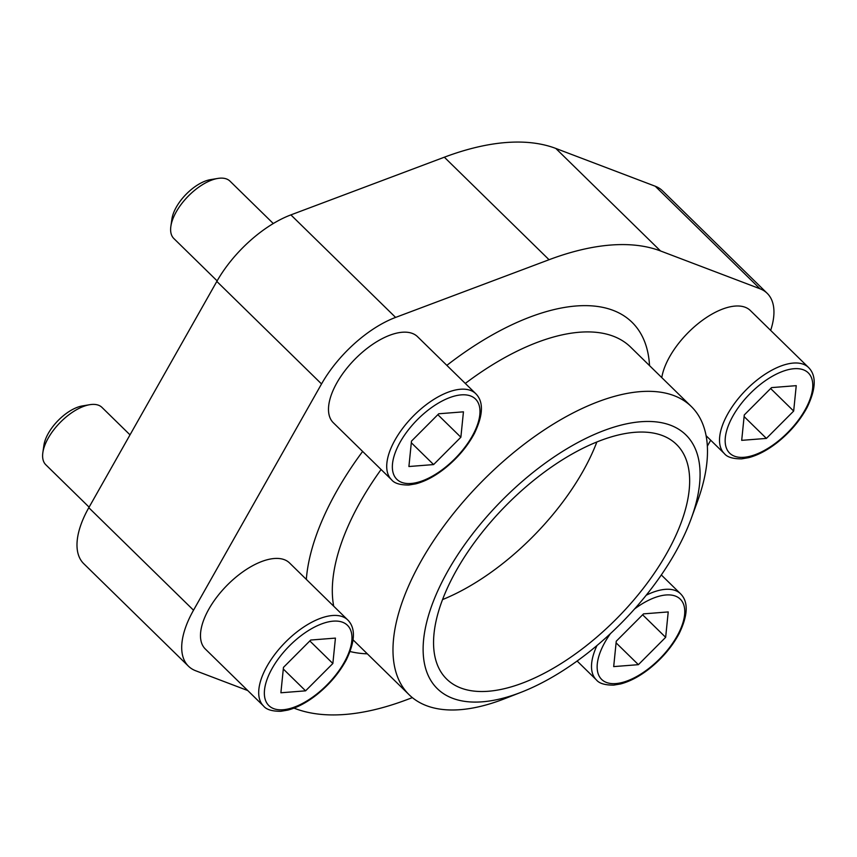 <?xml version="1.0" encoding="UTF-8"?>
<svg xmlns="http://www.w3.org/2000/svg" width="857" height="857" viewBox="0 0 857 857"><rect width="100%" height="100%" fill="white"/><g stroke="black" fill="none" stroke-linecap="round" stroke-linejoin="round"><path stroke-width="1.29" d="M770.657 330.406A84.286 40.6 134.4 0 0 767.197 293.319L662.482 190.79A84.286 40.6 134.4 0 0 655.251 186.237L555.818 148.443A297.679 143.408 134.4 0 0 444.344 157.206L290.887 214.893A84.286 40.6 134.4 0 0 216.821 281.428L88.807 507.698A84.286 40.6 134.4 0 0 83.74 563.681L188.465 666.21A84.286 40.6 134.4 0 0 195.696 670.763L247.748 690.549M293.994 708.128L295.129 708.557A297.679 143.408 134.4 0 0 406.593 699.794L412.356 697.63M707.346 446.133L710.699 440.209M767.197 293.319A84.286 40.6 134.4 0 0 759.966 288.755L660.533 250.962A297.679 143.408 134.4 0 0 549.058 259.725L395.602 317.411A84.286 40.6 134.4 0 0 321.536 383.947L193.521 610.216A84.286 40.6 134.4 0 0 188.465 666.21M706.104 435.71L724.336 453.567A60.204 28.999 -45.6 0 1 745.729 390.256A60.204 28.999 -45.6 0 1 808.579 367.524L750.357 310.523A60.204 28.999 134.4 0 0 735.092 306.078A60.204 28.999 134.4 0 0 661.775 377.594M274.283 558.507A60.204 28.999 134.4 0 0 216.842 597.061A60.204 28.999 134.4 0 0 205.305 648.995L263.528 705.997A60.204 28.999 -45.6 0 1 284.92 642.686A60.204 28.999 -45.6 0 1 347.76 619.965L289.537 562.953A60.204 28.999 134.4 0 0 274.283 558.507M402.297 332.248A60.204 28.999 134.4 0 0 344.857 370.802A60.204 28.999 134.4 0 0 333.319 422.737L391.542 479.738A60.204 28.999 -45.6 0 1 412.935 416.427A60.204 28.999 -45.6 0 1 475.774 393.695L417.552 336.694A60.204 28.999 134.4 0 0 402.297 332.248M596.868 441.966A164.223 79.112 -45.6 0 1 442.566 599.579M482.373 701.808A177.603 85.561 -45.6 0 1 441.858 582.278A177.603 85.561 -45.6 0 1 620.993 425.136A177.603 85.561 -45.6 0 1 691.181 518.646A177.603 85.561 -45.6 0 1 521.227 692.242A177.603 85.561 -45.6 0 1 482.373 701.808M521.227 692.242L504.398 698.809A201.684 97.162 -45.6 0 1 460.273 709.671A201.684 97.162 -45.6 0 1 409.153 694.77A201.684 97.162 -45.6 0 1 480.809 482.684A201.684 97.162 -45.6 0 1 691.331 406.539A201.684 97.162 -45.6 0 1 697.384 501.677L691.181 518.646M488.351 691.256A164.223 79.112 -45.6 0 1 446.722 679.13A164.223 79.112 -45.6 0 1 505.073 506.433A164.223 79.112 -45.6 0 1 676.494 444.429A164.223 79.112 -45.6 0 1 645.021 586.092A164.223 79.112 -45.6 0 1 488.351 691.256M433.599 464.58L460.873 437.231L463.444 411.831L438.741 413.77L411.478 441.119L408.907 466.519L433.599 464.58L411.317 442.748M217.132 280.892L173.832 238.514A40.14 19.336 -45.6 0 1 170.864 226.355A40.14 19.336 -45.6 0 1 217.774 178.438A40.14 19.336 -45.6 0 1 229.997 181.148L273.287 223.538M170.864 226.355L171.925 218.996A32.952 15.876 -45.6 0 1 210.436 179.649L217.774 178.438M305.585 690.838L332.859 663.5L335.43 638.101L310.727 640.04L283.463 667.378L280.892 692.777L305.585 690.838L283.303 669.017M89.117 507.162L45.817 464.773A40.14 19.336 -45.6 0 1 42.85 452.614A40.14 19.336 -45.6 0 1 89.76 404.697A40.14 19.336 -45.6 0 1 101.983 407.418L130.018 434.863M42.85 452.614L43.911 445.254A32.952 15.876 -45.6 0 1 82.422 405.918L89.76 404.697M766.404 438.409L793.668 411.06L796.239 385.661L771.546 387.61L744.272 414.949L741.701 440.348L766.404 438.409L744.112 416.588M638.39 664.668L665.653 637.329L668.224 611.93L643.532 613.869L616.258 641.207L613.687 666.607L638.39 664.668L616.097 642.846M437.841 414.681L460.873 437.231M642.621 614.78L665.653 637.329M770.636 388.51L793.668 411.06M309.827 640.95L332.859 663.5M759.966 288.755L655.251 186.237M660.533 250.962L555.818 148.443M549.058 259.725L444.344 157.206M395.602 317.411L290.887 214.893M321.536 383.947L216.821 281.428M193.521 610.216L88.807 507.698M367.342 653.837A220.41 106.182 -45.6 0 1 350.106 651.534M306.324 579.386A220.41 106.182 -45.6 0 1 362.64 451.435M446.84 365.371A220.41 106.182 -45.6 0 1 649.531 365.607M333.694 606.188A201.684 97.162 -45.6 0 1 381.097 469.507M465.297 383.433A201.684 97.162 -45.6 0 1 630.645 347.128L691.331 406.539M577.125 661.026L596.322 679.826A60.204 28.999 -45.6 0 1 596.997 645.525M646.221 595.219A60.204 28.999 -45.6 0 1 680.565 593.794L661.315 574.951M411.114 483.477A56.187 27.07 -45.6 0 1 417.584 419.469A56.187 27.07 -45.6 0 1 479.824 414.574A56.187 27.07 -45.6 0 1 411.114 483.477M283.099 709.746A56.187 27.07 -45.6 0 1 289.58 645.739A56.187 27.07 -45.6 0 1 351.809 640.843A56.187 27.07 -45.6 0 1 283.099 709.746M743.908 457.306A56.187 27.07 -45.6 0 1 750.389 393.299A56.187 27.07 -45.6 0 1 812.618 388.403A56.187 27.07 -45.6 0 1 743.908 457.306M634.609 608.931A56.187 27.07 -45.6 0 1 683.597 620.318A56.187 27.07 -45.6 0 1 615.894 683.575A56.187 27.07 -45.6 0 1 610.452 633.612M409.153 694.77L353.159 639.954M391.542 479.738C394.338 483.316 400.133 485.073 408.907 485.019L415.838 483.841C425.201 481.366 434.81 476.278 444.644 468.554C457.37 458.366 467.29 446.668 474.392 433.471C483.273 414.949 483.734 401.697 475.774 393.695M263.528 705.997C266.323 709.575 272.119 711.342 280.892 711.289L287.823 710.099C297.186 707.636 306.795 702.536 316.629 694.823C329.356 684.636 339.276 672.938 346.378 659.729C355.259 641.218 355.719 627.956 347.76 619.965M724.336 453.567C727.132 457.145 732.928 458.902 741.712 458.849L748.632 457.67C758.006 455.196 767.604 450.107 777.449 442.383C790.165 432.196 800.084 420.498 807.187 407.3C816.068 388.778 816.528 375.527 808.579 367.524M596.322 679.826C599.118 683.404 604.913 685.172 613.698 685.118L620.618 683.94C629.991 681.465 639.59 676.366 649.435 668.653C662.15 658.465 672.07 646.767 679.173 633.559C688.053 615.047 688.514 601.785 680.565 593.794"/></g></svg>
